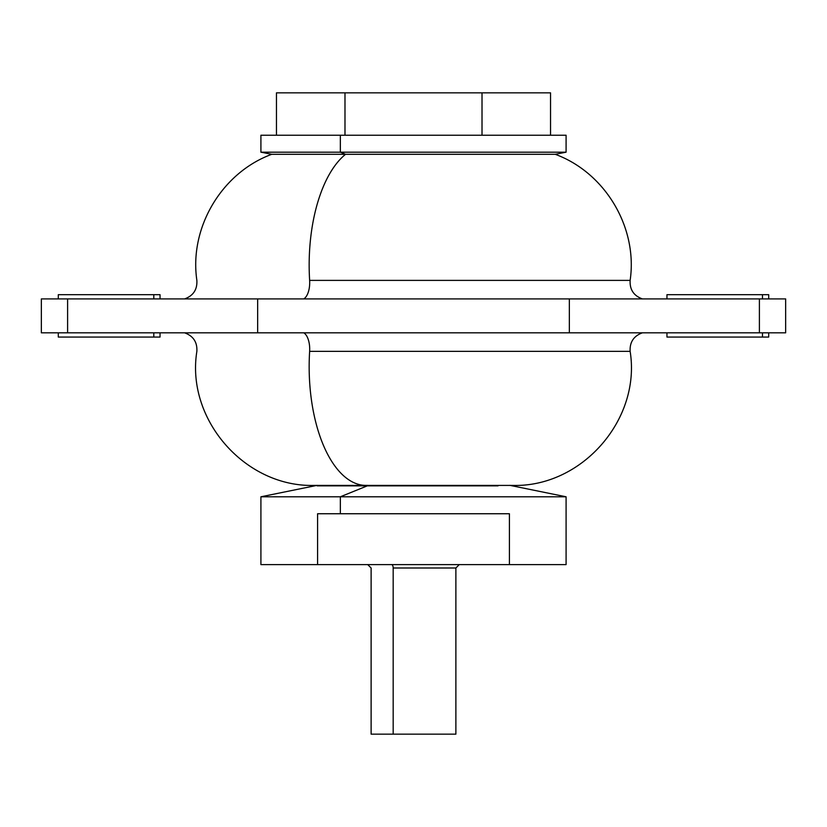 <?xml version="1.0" encoding="UTF-8"?>
<svg xmlns="http://www.w3.org/2000/svg" width="827" height="827" viewBox="0 0 827 827"><rect width="100%" height="100%" fill="white"/><g stroke="black" fill="none" stroke-linecap="round" stroke-linejoin="round"><path stroke-width="1.24" d="M184.617 298.909C193.28 295.766 197.364 289.595 196.867 280.384C189.052 227.683 221.75 172.647 271.773 154.298L260.908 152.189L260.908 135.235L566.092 135.235L566.092 152.189L340.342 152.189L340.342 135.235L340.342 152.189L260.908 152.189L566.092 152.189L555.227 154.298L345.552 154.298L340.342 152.189L345.552 154.298L271.773 154.298L345.552 154.298A118.685 56.898 90 0 0 309.639 280.384A16.953 8.125 -90 0 1 303.767 298.909A16.953 8.125 90 0 0 309.639 280.384L630.133 280.384L309.639 280.384A118.685 56.898 -90 0 1 345.552 154.298L555.227 154.298C605.25 172.647 637.948 227.683 630.133 280.384C629.636 289.595 633.72 295.766 642.383 298.909M550.544 135.235L550.544 92.851L550.544 135.235L340.342 135.235M482.017 135.235L482.017 92.851L550.544 92.851L482.017 92.851L482.017 135.235M344.983 135.235L344.983 92.851L482.017 92.851L344.983 92.851L344.983 135.235M276.456 92.851L344.983 92.851L276.456 92.851L276.456 135.235L276.456 92.851M785.65 298.909L41.35 298.909L785.65 298.909L785.65 332.826L759.393 332.826L759.393 298.909L759.393 332.826L569.348 332.826L569.348 298.909L569.348 332.826L257.652 332.826L257.652 298.909L257.652 332.826L67.607 332.826L67.607 298.909L67.607 332.826L41.35 332.826L41.35 298.909L41.35 332.826L785.65 332.826L785.65 298.909M666.965 298.909L666.965 294.67L762.473 294.67L762.473 298.909L762.473 294.67L768.697 294.67L768.697 298.909M58.303 298.909L58.303 294.67L153.801 294.67L153.801 298.909L153.801 294.67L160.035 294.67L160.035 298.909M762.473 294.67L673.199 294.67M153.801 294.67L64.527 294.67M768.697 332.826L768.697 337.065L762.473 337.065L762.473 332.826L762.473 337.065L666.965 337.065L666.965 332.826M160.035 332.826L160.035 337.065L153.801 337.065L153.801 332.826L153.801 337.065L58.303 337.065L58.303 332.826M309.639 351.351A16.953 8.125 90 0 0 303.767 332.826A16.953 8.125 -90 0 1 309.639 351.351L630.133 351.351L309.639 351.351A118.685 56.898 90 0 0 366.061 485.408A118.685 56.898 -90 0 1 309.639 351.351M673.199 337.065L762.473 337.065M64.527 337.065L153.801 337.065M512.451 485.408L314.549 485.408L512.451 485.408C581.598 487.548 641.214 419.63 630.133 351.351C629.636 342.151 633.72 335.969 642.383 332.826M367.312 485.346A50.861 24.386 -90 0 1 366.061 485.408A50.861 24.386 90 0 0 367.312 485.346M498.05 485.852L317.154 485.852L367.312 485.852L340.342 496.789L260.908 496.789L340.342 496.789L367.312 485.852L498.05 485.852M509.845 485.346L566.092 496.789L566.092 564.603L509.411 564.603L509.411 513.743L340.342 513.743L340.342 496.789L566.092 496.789L340.342 496.789L340.342 513.743L317.589 513.743L317.589 564.603L260.908 564.603L260.908 496.789L317.154 485.346M317.589 564.603L509.411 564.603C583.924 564.603 583.924 564.603 509.411 564.603L317.589 564.603C243.076 564.603 243.076 564.603 317.589 564.603L317.589 513.743L509.411 513.743L509.411 564.603M459.274 564.603L455.884 567.994L455.884 734.149L393.176 734.149L393.176 567.994L455.884 567.994L393.176 567.994A3.391 1.623 90 0 0 391.553 564.603A3.391 1.623 -90 0 1 393.176 567.994L393.176 734.149L371.116 734.149L371.116 567.994L367.726 564.603M393.176 734.149L433.824 734.149M314.549 485.408C245.402 487.548 185.786 419.63 196.867 351.351C197.364 342.151 193.28 335.969 184.617 332.826"/></g></svg>
